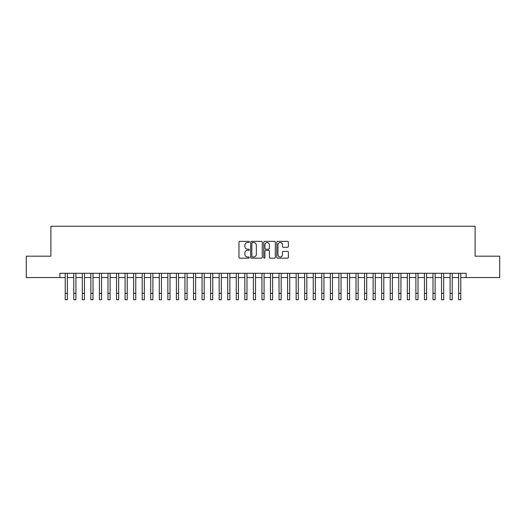 <?xml version="1.0" encoding="UTF-8"?>
<svg xmlns="http://www.w3.org/2000/svg" width="526" height="526" viewBox="0 0 526 526"><rect width="100%" height="100%" fill="white"/><g stroke="black" fill="none" stroke-linecap="round" stroke-linejoin="round"><path stroke-width="0.79" d="M249.317 241.96A0.585 0.585 0 0 0 248.726 241.368L239.81 241.368A0.842 0.842 0 0 0 238.968 242.21L238.968 257.319A0.842 0.842 0 0 0 239.81 258.161L248.726 258.161A0.585 0.585 0 0 0 249.317 257.569A0.585 0.585 0 0 0 248.726 256.984L247.575 256.984A2.689 2.689 0 0 1 244.886 254.295L244.886 253.039A2.689 2.689 0 0 1 247.575 250.35L248.726 250.35A0.585 0.585 0 0 0 249.317 249.765A0.585 0.585 0 0 0 248.726 249.179L247.575 249.179A2.689 2.689 0 0 1 244.886 246.49L244.886 245.234A2.689 2.689 0 0 1 247.575 242.545L248.726 242.545A0.585 0.585 0 0 0 249.317 241.96M287.538 247.286A0.842 0.842 0 0 0 288.373 246.451L288.373 242.21A0.842 0.842 0 0 0 287.538 241.368L277.629 241.368A0.842 0.842 0 0 0 276.788 242.21L276.788 257.319A0.842 0.842 0 0 0 277.629 258.161L287.538 258.161A0.842 0.842 0 0 0 288.373 257.319L288.373 252.197A0.842 0.842 0 0 0 287.538 251.362L283.297 251.362A0.842 0.842 0 0 0 282.455 252.197L282.455 254.742A2.249 2.249 0 0 1 280.213 256.984A2.249 2.249 0 0 1 277.965 254.742L277.965 244.787A2.249 2.249 0 0 1 280.213 242.545A2.249 2.249 0 0 1 282.455 244.787L282.455 246.451A0.842 0.842 0 0 0 283.297 247.286L287.538 247.286M59.872 277.564L26.3 277.564L26.3 256.182L50.891 256.182L50.891 226.246L475.109 226.246L475.109 256.182L499.7 256.182L499.7 277.564L466.128 277.564L466.128 273.283L59.872 273.283L59.872 277.564L65.217 277.564M262.264 242.21A0.842 0.842 0 0 0 261.429 241.368L251.52 241.368A0.842 0.842 0 0 0 250.678 242.21L250.678 257.319A0.842 0.842 0 0 0 251.52 258.161L261.429 258.161A0.842 0.842 0 0 0 262.264 257.319L262.264 242.21M264.571 241.368L274.48 241.368A0.842 0.842 0 0 1 275.322 242.21L275.322 257.319A0.842 0.842 0 0 1 274.48 258.161L270.239 258.161A0.842 0.842 0 0 1 269.404 257.319L269.404 251.191A0.842 0.842 0 0 0 268.562 250.35L265.748 250.35A0.842 0.842 0 0 0 264.907 251.191L264.907 257.569A0.585 0.585 0 0 1 264.322 258.161A0.585 0.585 0 0 1 263.736 257.569L263.736 242.21A0.842 0.842 0 0 1 264.571 241.368M67.354 277.564L73.772 277.564M75.908 277.564L82.319 277.564M84.462 277.564L90.873 277.564M93.01 277.564L99.427 277.564M101.564 277.564L107.981 277.564M110.118 277.564L116.535 277.564M118.672 277.564L125.083 277.564M127.226 277.564L133.637 277.564M135.774 277.564L142.191 277.564M144.328 277.564L150.745 277.564M152.882 277.564L159.299 277.564M161.436 277.564L167.847 277.564M169.99 277.564L176.401 277.564M178.538 277.564L184.955 277.564M187.092 277.564L193.509 277.564M195.646 277.564L202.063 277.564M204.2 277.564L210.617 277.564M212.754 277.564L219.164 277.564M221.308 277.564L227.719 277.564M229.855 277.564L236.273 277.564M238.41 277.564L244.827 277.564M246.964 277.564L253.381 277.564M255.518 277.564L261.928 277.564M264.072 277.564L270.482 277.564M272.619 277.564L279.036 277.564M281.173 277.564L287.59 277.564M289.727 277.564L296.145 277.564M298.281 277.564L304.692 277.564M306.836 277.564L313.246 277.564M315.383 277.564L321.8 277.564M323.937 277.564L330.354 277.564M332.491 277.564L338.908 277.564M341.045 277.564L347.462 277.564M349.599 277.564L356.01 277.564M358.153 277.564L364.564 277.564M366.701 277.564L373.118 277.564M375.255 277.564L381.672 277.564M383.809 277.564L390.226 277.564M392.363 277.564L398.774 277.564M400.917 277.564L407.328 277.564M409.465 277.564L415.882 277.564M418.019 277.564L424.436 277.564M426.573 277.564L432.99 277.564M435.127 277.564L441.538 277.564M443.681 277.564L450.092 277.564M452.228 277.564L458.646 277.564M460.783 277.564L466.128 277.564M252.441 242.545A0.585 0.585 0 0 0 251.855 243.13L251.855 256.399A0.585 0.585 0 0 0 252.441 256.984L253.663 256.984A2.689 2.689 0 0 0 256.346 254.295L256.346 245.234A2.689 2.689 0 0 0 253.663 242.545L252.441 242.545M269.404 244.833A2.249 2.249 0 0 0 267.155 242.585A2.249 2.249 0 0 0 264.907 244.833L264.907 248.338A0.842 0.842 0 0 0 265.748 249.179L268.562 249.179A0.842 0.842 0 0 0 269.404 248.338L269.404 244.833M65.217 293.344L67.354 293.344L67.354 299.754L65.217 299.754L65.217 273.283M67.354 293.344L67.354 273.283M73.772 299.754L75.908 299.754L73.772 299.754L73.772 273.283M75.908 299.754L75.908 273.283M82.319 299.754L84.462 299.754L82.319 299.754L82.319 273.283M84.462 299.754L84.462 273.283M90.873 299.754L93.01 299.754L90.873 299.754L90.873 273.283M93.01 299.754L93.01 273.283M99.427 299.754L101.564 299.754L99.427 299.754L99.427 273.283M101.564 299.754L101.564 273.283M107.981 299.754L110.118 299.754L107.981 299.754L107.981 273.283M110.118 299.754L110.118 273.283M116.535 299.754L118.672 299.754L116.535 299.754L116.535 273.283M118.672 299.754L118.672 273.283M125.083 299.754L127.226 299.754L125.083 299.754L125.083 273.283M127.226 299.754L127.226 273.283M133.637 299.754L135.774 299.754L133.637 299.754L133.637 273.283M135.774 299.754L135.774 273.283M142.191 299.754L144.328 299.754L142.191 299.754L142.191 273.283M144.328 299.754L144.328 273.283M150.745 299.754L152.882 299.754L150.745 299.754L150.745 273.283M152.882 299.754L152.882 273.283M159.299 299.754L161.436 299.754L159.299 299.754L159.299 273.283M161.436 299.754L161.436 273.283M167.847 299.754L169.99 299.754L167.847 299.754L167.847 273.283M169.99 299.754L169.99 273.283M176.401 299.754L178.538 299.754L176.401 299.754L176.401 273.283M178.538 299.754L178.538 273.283M184.955 299.754L187.092 299.754L184.955 299.754L184.955 273.283M187.092 299.754L187.092 273.283M193.509 299.754L195.646 299.754L193.509 299.754L193.509 273.283M195.646 299.754L195.646 273.283M202.063 299.754L204.2 299.754L202.063 299.754L202.063 273.283M204.2 299.754L204.2 273.283M210.617 299.754L212.754 299.754L210.617 299.754L210.617 273.283M212.754 299.754L212.754 273.283M219.164 299.754L221.308 299.754L219.164 299.754L219.164 273.283M221.308 299.754L221.308 273.283M227.719 299.754L229.855 299.754L227.719 299.754L227.719 273.283M229.855 299.754L229.855 273.283M236.273 299.754L238.41 299.754L236.273 299.754L236.273 273.283M238.41 299.754L238.41 273.283M244.827 299.754L246.964 299.754L244.827 299.754L244.827 273.283M246.964 299.754L246.964 273.283M253.381 299.754L255.518 299.754L253.381 299.754L253.381 273.283M255.518 299.754L255.518 273.283M261.928 299.754L264.072 299.754L261.928 299.754L261.928 273.283M264.072 299.754L264.072 273.283M270.482 299.754L272.619 299.754L270.482 299.754L270.482 273.283M272.619 299.754L272.619 273.283M279.036 299.754L281.173 299.754L279.036 299.754L279.036 273.283M281.173 299.754L281.173 273.283M287.59 299.754L289.727 299.754L287.59 299.754L287.59 273.283M289.727 299.754L289.727 273.283M296.145 299.754L298.281 299.754L296.145 299.754L296.145 273.283M298.281 299.754L298.281 273.283M304.692 299.754L306.836 299.754L304.692 299.754L304.692 273.283M306.836 299.754L306.836 273.283M313.246 299.754L315.383 299.754L313.246 299.754L313.246 273.283M315.383 299.754L315.383 273.283M321.8 299.754L323.937 299.754L321.8 299.754L321.8 273.283M323.937 299.754L323.937 273.283M330.354 299.754L332.491 299.754L330.354 299.754L330.354 273.283M332.491 299.754L332.491 273.283M338.908 299.754L341.045 299.754L338.908 299.754L338.908 273.283M341.045 299.754L341.045 273.283M347.462 299.754L349.599 299.754L347.462 299.754L347.462 273.283M349.599 299.754L349.599 273.283M356.01 299.754L358.153 299.754L356.01 299.754L356.01 273.283M358.153 299.754L358.153 273.283M364.564 299.754L366.701 299.754L364.564 299.754L364.564 273.283M366.701 299.754L366.701 273.283M373.118 299.754L375.255 299.754L373.118 299.754L373.118 273.283M375.255 299.754L375.255 273.283M381.672 299.754L383.809 299.754L381.672 299.754L381.672 273.283M383.809 299.754L383.809 273.283M390.226 299.754L392.363 299.754L390.226 299.754L390.226 273.283M392.363 299.754L392.363 273.283M398.774 299.754L400.917 299.754L398.774 299.754L398.774 273.283M400.917 299.754L400.917 273.283M407.328 299.754L409.465 299.754L407.328 299.754L407.328 273.283M409.465 299.754L409.465 273.283M415.882 299.754L418.019 299.754L415.882 299.754L415.882 273.283M418.019 299.754L418.019 273.283M424.436 299.754L426.573 299.754L424.436 299.754L424.436 273.283M426.573 299.754L426.573 273.283M432.99 299.754L435.127 299.754L432.99 299.754L432.99 273.283M435.127 299.754L435.127 273.283M441.538 299.754L443.681 299.754L441.538 299.754L441.538 273.283M443.681 299.754L443.681 273.283M450.092 299.754L452.228 299.754L450.092 299.754L450.092 273.283M452.228 299.754L452.228 273.283M458.646 299.754L460.783 299.754L458.646 299.754L458.646 273.283M460.783 299.754L460.783 273.283M73.772 293.344L75.908 293.344M82.319 293.344L84.462 293.344M90.873 293.344L93.01 293.344M99.427 293.344L101.564 293.344M107.981 293.344L110.118 293.344M116.535 293.344L118.672 293.344M125.083 293.344L127.226 293.344M133.637 293.344L135.774 293.344M142.191 293.344L144.328 293.344M150.745 293.344L152.882 293.344M159.299 293.344L161.436 293.344M167.847 293.344L169.99 293.344M176.401 293.344L178.538 293.344M184.955 293.344L187.092 293.344M193.509 293.344L195.646 293.344M202.063 293.344L204.2 293.344M210.617 293.344L212.754 293.344M219.164 293.344L221.308 293.344M227.719 293.344L229.855 293.344M236.273 293.344L238.41 293.344M244.827 293.344L246.964 293.344M253.381 293.344L255.518 293.344M261.928 293.344L264.072 293.344M270.482 293.344L272.619 293.344M279.036 293.344L281.173 293.344M287.59 293.344L289.727 293.344M296.145 293.344L298.281 293.344M304.692 293.344L306.836 293.344M313.246 293.344L315.383 293.344M321.8 293.344L323.937 293.344M330.354 293.344L332.491 293.344M338.908 293.344L341.045 293.344M347.462 293.344L349.599 293.344M356.01 293.344L358.153 293.344M364.564 293.344L366.701 293.344M373.118 293.344L375.255 293.344M381.672 293.344L383.809 293.344M390.226 293.344L392.363 293.344M398.774 293.344L400.917 293.344M407.328 293.344L409.465 293.344M415.882 293.344L418.019 293.344M424.436 293.344L426.573 293.344M432.99 293.344L435.127 293.344M441.538 293.344L443.681 293.344M450.092 293.344L452.228 293.344M458.646 293.344L460.783 293.344"/></g></svg>
